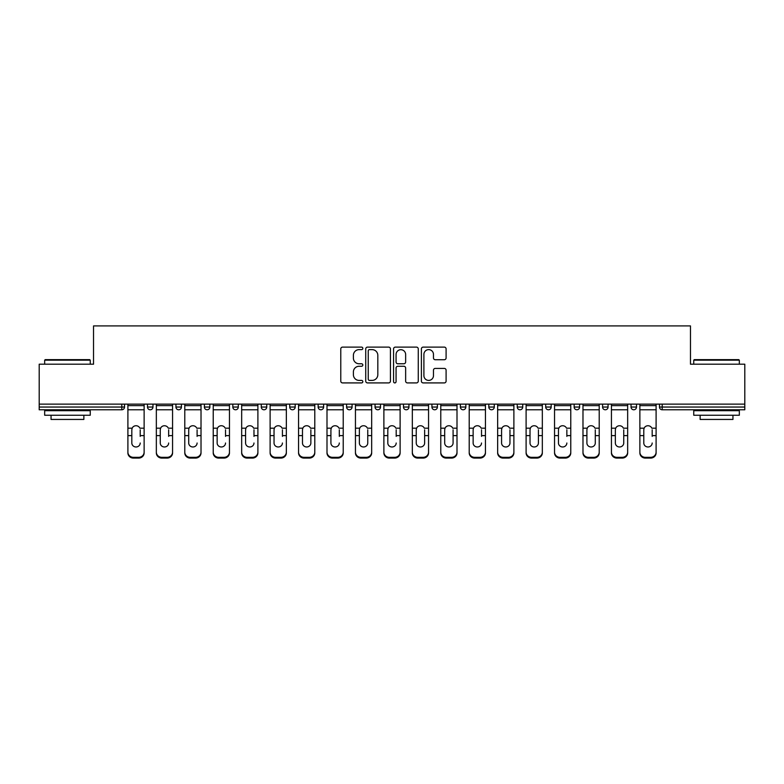 <?xml version="1.0" encoding="UTF-8"?>
<svg xmlns="http://www.w3.org/2000/svg" width="784" height="784" viewBox="0 0 784 784"><rect width="100%" height="100%" fill="white"/><g stroke="black" fill="none" stroke-linecap="round" stroke-linejoin="round"><path stroke-width="1.18" d="M362.825 348.37A1.254 1.254 0 0 0 361.581 347.116L342.559 347.116A1.793 1.793 0 0 0 340.775 348.909L340.775 381.122A1.793 1.793 0 0 0 342.559 382.915L361.581 382.915A1.254 1.254 0 0 0 362.825 381.661A1.254 1.254 0 0 0 361.581 380.407L359.111 380.407A5.723 5.723 0 0 1 353.388 374.683L353.388 371.998A5.723 5.723 0 0 1 359.111 366.265L361.581 366.265A1.254 1.254 0 0 0 362.825 365.021A1.254 1.254 0 0 0 361.581 363.766L359.111 363.766A5.723 5.723 0 0 1 353.388 358.033L353.388 355.348A5.723 5.723 0 0 1 359.111 349.625L361.581 349.625A1.254 1.254 0 0 0 362.825 348.37M444.303 359.738A1.793 1.793 0 0 0 446.096 357.945L446.096 348.909A1.793 1.793 0 0 0 444.303 347.116L423.184 347.116A1.793 1.793 0 0 0 421.39 348.909L421.39 381.122A1.793 1.793 0 0 0 423.184 382.915L444.303 382.915A1.793 1.793 0 0 0 446.096 381.122L446.096 370.205A1.793 1.793 0 0 0 444.303 368.411L435.267 368.411A1.793 1.793 0 0 0 433.474 370.205L433.474 375.624A4.792 4.792 0 0 1 428.691 380.407A4.792 4.792 0 0 1 423.899 375.624L423.899 354.417A4.792 4.792 0 0 1 428.691 349.625A4.792 4.792 0 0 1 433.474 354.417L433.474 357.945A1.793 1.793 0 0 0 435.267 359.738L444.303 359.738M39.2 404.123L39.2 364.197L93.531 364.197L93.531 325.909L690.469 325.909L690.469 364.197L744.8 364.197L744.8 404.123L39.2 404.123L39.2 407.043L121.794 407.043L121.794 404.123M390.432 348.909A1.793 1.793 0 0 0 388.648 347.116L367.529 347.116A1.793 1.793 0 0 0 365.736 348.909L365.736 381.122A1.793 1.793 0 0 0 367.529 382.915L388.648 382.915A1.793 1.793 0 0 0 390.432 381.122L390.432 348.909M395.352 347.116L416.471 347.116A1.793 1.793 0 0 1 418.264 348.909L418.264 381.122A1.793 1.793 0 0 1 416.471 382.915L407.435 382.915A1.793 1.793 0 0 1 405.642 381.122L405.642 368.059A1.793 1.793 0 0 0 403.858 366.265L397.86 366.265A1.793 1.793 0 0 0 396.067 368.059L396.067 381.661A1.254 1.254 0 0 1 394.822 382.915A1.254 1.254 0 0 1 393.568 381.661L393.568 348.909A1.793 1.793 0 0 1 395.352 347.116M121.794 409.777A2.734 2.734 0 0 0 124.529 407.043L121.794 407.043L121.794 409.777A2.734 2.734 0 0 0 124.529 407.043L124.529 404.123L124.529 407.043A2.734 2.734 0 0 1 121.794 409.777L39.2 409.777L39.2 407.043M744.8 404.123L744.8 409.777L662.206 409.777A2.734 2.734 0 0 1 659.471 407.043L659.471 404.123M147.5 404.123L147.5 407.043L147.5 404.123M150.234 409.777A2.734 2.734 0 0 1 147.5 407.043A2.734 2.734 0 0 0 150.234 409.777A2.734 2.734 0 0 0 152.968 407.043L152.968 404.123L152.968 407.043A2.734 2.734 0 0 1 150.234 409.777A2.734 2.734 0 0 1 147.5 407.043L152.968 407.043A2.734 2.734 0 0 1 150.234 409.777M175.939 404.123L175.939 407.043L175.939 404.123M181.418 404.123L181.418 407.043L181.418 404.123M204.389 407.043A2.734 2.734 0 0 0 207.123 409.777A2.734 2.734 0 0 0 209.857 407.043A2.734 2.734 0 0 1 207.123 409.777A2.734 2.734 0 0 0 209.857 407.043L209.857 404.123L209.857 407.043L204.389 407.043A2.734 2.734 0 0 0 207.123 409.777A2.734 2.734 0 0 1 204.389 407.043L204.389 404.123M232.828 407.043A2.734 2.734 0 0 0 235.563 409.777A2.734 2.734 0 0 0 238.297 407.043A2.734 2.734 0 0 1 235.563 409.777A2.734 2.734 0 0 0 238.297 407.043L238.297 404.123L238.297 407.043L232.828 407.043A2.734 2.734 0 0 0 235.563 409.777A2.734 2.734 0 0 1 232.828 407.043L232.828 404.123M261.268 407.043A2.734 2.734 0 0 0 264.012 409.777A2.734 2.734 0 0 0 266.746 407.043A2.734 2.734 0 0 1 264.012 409.777A2.734 2.734 0 0 0 266.746 407.043L266.746 404.123L266.746 407.043L261.268 407.043A2.734 2.734 0 0 0 264.012 409.777A2.734 2.734 0 0 1 261.268 407.043L261.268 404.123M289.717 407.043A2.734 2.734 0 0 0 292.452 409.777A2.734 2.734 0 0 0 295.186 407.043L295.186 404.123L295.186 407.043L289.717 407.043A2.734 2.734 0 0 0 292.452 409.777A2.734 2.734 0 0 1 289.717 407.043L289.717 404.123M318.157 404.123L318.157 407.043L318.157 404.123M323.625 404.123L323.625 407.043L323.625 404.123M346.597 404.123L346.597 407.043L346.597 404.123M352.075 404.123L352.075 407.043L352.075 404.123M375.046 404.123L375.046 407.043L375.046 404.123M380.514 404.123L380.514 407.043L380.514 404.123M403.486 404.123L403.486 407.043L403.486 404.123M408.954 404.123L408.954 407.043L408.954 404.123M437.403 404.123L437.403 407.043A2.734 2.734 0 0 1 434.659 409.777A2.734 2.734 0 0 1 431.925 407.043L431.925 404.123M460.375 404.123L460.375 407.043L460.375 404.123M465.843 404.123L465.843 407.043L465.843 404.123M488.814 404.123L488.814 407.043L488.814 404.123M494.283 404.123L494.283 407.043A2.734 2.734 0 0 1 491.548 409.777A2.734 2.734 0 0 1 488.814 407.043A2.734 2.734 0 0 0 491.548 409.777A2.734 2.734 0 0 1 488.814 407.043L494.283 407.043A2.734 2.734 0 0 1 491.548 409.777M522.732 404.123L522.732 407.043A2.734 2.734 0 0 1 519.988 409.777A2.734 2.734 0 0 1 517.254 407.043L517.254 404.123M551.172 404.123L551.172 407.043A2.734 2.734 0 0 1 548.437 409.777A2.734 2.734 0 0 1 545.703 407.043L545.703 404.123M579.611 404.123L579.611 407.043A2.734 2.734 0 0 1 576.877 409.777A2.734 2.734 0 0 1 574.143 407.043L574.143 404.123M608.061 404.123L608.061 407.043A2.734 2.734 0 0 1 605.317 409.777A2.734 2.734 0 0 1 602.582 407.043L602.582 404.123M636.5 404.123L636.5 407.043A2.734 2.734 0 0 1 633.766 409.777A2.734 2.734 0 0 1 631.032 407.043L631.032 404.123M178.683 409.777A2.734 2.734 0 0 1 175.939 407.043A2.734 2.734 0 0 0 178.683 409.777A2.734 2.734 0 0 0 181.418 407.043A2.734 2.734 0 0 1 178.683 409.777A2.734 2.734 0 0 1 175.939 407.043L181.418 407.043A2.734 2.734 0 0 1 178.683 409.777M320.891 409.777A2.734 2.734 0 0 1 318.157 407.043A2.734 2.734 0 0 0 320.891 409.777A2.734 2.734 0 0 0 323.625 407.043A2.734 2.734 0 0 1 320.891 409.777A2.734 2.734 0 0 1 318.157 407.043L323.625 407.043M349.341 409.777A2.734 2.734 0 0 1 346.597 407.043L352.075 407.043A2.734 2.734 0 0 1 349.341 409.777A2.734 2.734 0 0 0 352.075 407.043M377.78 409.777A2.734 2.734 0 0 1 375.046 407.043A2.734 2.734 0 0 0 377.78 409.777A2.734 2.734 0 0 0 380.514 407.043A2.734 2.734 0 0 1 377.78 409.777A2.734 2.734 0 0 1 375.046 407.043L380.514 407.043M406.22 409.777A2.734 2.734 0 0 1 403.486 407.043A2.734 2.734 0 0 0 406.22 409.777A2.734 2.734 0 0 0 408.954 407.043A2.734 2.734 0 0 1 406.22 409.777A2.734 2.734 0 0 1 403.486 407.043L408.954 407.043A2.734 2.734 0 0 1 406.22 409.777M463.109 409.777A2.734 2.734 0 0 1 460.375 407.043L465.843 407.043A2.734 2.734 0 0 1 463.109 409.777A2.734 2.734 0 0 0 465.843 407.043M369.499 349.625A1.254 1.254 0 0 0 368.245 350.879L368.245 379.152A1.254 1.254 0 0 0 369.499 380.407L372.086 380.407A5.723 5.723 0 0 0 377.819 374.683L377.819 355.348A5.723 5.723 0 0 0 372.086 349.625L369.499 349.625M405.642 354.505A4.792 4.792 0 0 0 400.859 349.713A4.792 4.792 0 0 0 396.067 354.505L396.067 361.973A1.793 1.793 0 0 0 397.86 363.766L403.858 363.766A1.793 1.793 0 0 0 405.642 361.973L405.642 354.505M140.209 429.789L140.209 435.62L144.129 435.62L144.129 404.123M127.9 436.394L127.9 452.917L127.9 428.182L132.153 428.182L131.82 429.789L132.153 428.182A4.194 4.018 0 0 1 139.875 428.182L144.129 428.182M140.209 436.394L140.209 435.62M136.014 446.978A4.194 3.969 180 0 0 140.209 443.009A4.194 3.969 180 0 1 136.014 446.978A4.194 3.969 180 0 1 131.82 443.009L131.82 429.789M144.129 452.152L144.129 452.917A5.468 5.174 180 0 1 138.66 458.091L138.66 457.327A5.468 5.174 0 0 0 144.129 452.152L144.129 435.62M127.9 452.152A5.468 5.174 0 0 0 133.368 457.327L133.368 458.091L138.66 458.091M133.368 458.091A5.468 5.174 180 0 1 127.9 452.917M133.368 457.327L138.66 457.327M127.9 428.182L127.9 404.123M44.668 360.179L45.217 359.64L89.699 359.64L90.248 360.179L44.668 360.179L44.668 364.197M90.248 415.246L44.668 415.246L44.668 410.689L90.248 410.689L90.248 415.246M83.868 415.246L83.868 419.44L51.048 419.44L51.048 415.246M693.752 360.179L694.301 359.64L738.783 359.64L739.332 360.179L693.752 360.179L693.752 364.197M739.332 415.246L693.752 415.246L693.752 410.689L739.332 410.689L739.332 415.246M732.952 415.246L732.952 419.44L700.132 419.44L700.132 415.246M168.648 429.789L168.648 435.62L172.568 435.62L172.568 404.123M156.339 436.394L156.339 452.917L156.339 428.182L160.602 428.182L160.259 429.789L160.602 428.182A4.194 4.018 0 0 1 168.315 428.182L172.568 428.182M168.648 436.394L168.648 435.62M164.454 446.978A4.194 3.969 180 0 0 168.648 443.009A4.194 3.969 180 0 1 164.454 446.978A4.194 3.969 180 0 1 160.259 443.009L160.259 429.789M197.098 429.789L197.098 435.62L201.018 435.62L201.018 404.123M184.789 436.394L184.789 452.917L184.789 428.182L189.042 428.182L188.709 429.789L189.042 428.182A4.194 4.018 0 0 1 196.764 428.182L201.018 428.182M201.018 452.917L201.018 452.152L201.018 452.917A5.468 5.174 180 0 1 195.539 458.091L195.539 457.327A5.468 5.174 0 0 0 201.018 452.152L201.018 435.62M197.098 436.394L197.098 435.62M192.903 446.978A4.194 3.969 180 0 0 197.098 443.009A4.194 3.969 180 0 1 192.903 446.978A4.194 3.969 180 0 1 188.709 443.009L188.709 429.789M225.537 429.789L225.537 435.62L229.457 435.62L229.457 404.123M213.228 436.394L213.228 452.917L213.228 428.182L217.482 428.182L217.148 429.789L217.482 428.182A4.194 4.018 0 0 1 225.204 428.182L229.457 428.182M229.457 452.917L229.457 452.152L229.457 452.917A5.468 5.174 180 0 1 223.989 458.091L223.989 457.327A5.468 5.174 0 0 0 229.457 452.152L229.457 435.62M225.537 436.394L225.537 435.62M221.343 446.978A4.194 3.969 180 0 0 225.537 443.009A4.194 3.969 180 0 1 221.343 446.978A4.194 3.969 180 0 1 217.148 443.009L217.148 429.789M253.977 429.789L253.977 435.62L257.897 435.62L257.897 404.123M241.668 436.394L241.668 452.917L241.668 428.182L245.931 428.182L245.588 429.789L245.931 428.182A4.194 4.018 0 0 1 253.644 428.182L257.897 428.182M253.977 436.394L253.977 435.62M249.782 446.978A4.194 3.969 180 0 0 253.977 443.009A4.194 3.969 180 0 1 249.782 446.978A4.194 3.969 180 0 1 245.588 443.009L245.588 429.789M282.426 429.789L282.426 435.62L286.346 435.62L286.346 404.123M270.117 436.394L270.117 452.917L270.117 428.182L274.371 428.182L274.037 429.789L274.371 428.182A4.194 4.018 0 0 1 282.083 428.182L286.346 428.182M286.346 452.917L286.346 452.152L286.346 452.917A5.468 5.174 180 0 1 280.868 458.091L280.868 457.327A5.468 5.174 0 0 0 286.346 452.152L286.346 435.62M282.426 436.394L282.426 435.62M278.232 446.978A4.194 3.969 180 0 0 282.426 443.009A4.194 3.969 180 0 1 278.232 446.978A4.194 3.969 180 0 1 274.037 443.009L274.037 429.789M172.568 452.152L172.568 452.917A5.468 5.174 180 0 1 167.1 458.091L167.1 457.327A5.468 5.174 0 0 0 172.568 452.152L172.568 435.62M156.339 452.152A5.468 5.174 0 0 0 161.818 457.327L161.818 458.091L167.1 458.091M161.818 458.091A5.468 5.174 180 0 1 156.339 452.917M161.818 457.327L167.1 457.327M156.339 428.182L156.339 404.123M184.789 452.152A5.468 5.174 0 0 0 190.257 457.327L190.257 458.091L195.539 458.091M190.257 458.091A5.468 5.174 180 0 1 184.789 452.917M190.257 457.327L195.539 457.327M184.789 428.182L184.789 404.123M213.228 452.152A5.468 5.174 0 0 0 218.697 457.327L218.697 458.091L223.989 458.091M218.697 458.091A5.468 5.174 180 0 1 213.228 452.917M218.697 457.327L223.989 457.327M213.228 428.182L213.228 404.123M257.897 452.152L257.897 452.917A5.468 5.174 180 0 1 252.428 458.091L252.428 457.327A5.468 5.174 0 0 0 257.897 452.152L257.897 435.62M241.668 452.152A5.468 5.174 0 0 0 247.146 457.327L247.146 458.091L252.428 458.091M247.146 458.091A5.468 5.174 180 0 1 241.668 452.917M247.146 457.327L252.428 457.327M241.668 428.182L241.668 404.123M270.117 452.152A5.468 5.174 0 0 0 275.586 457.327L275.586 458.091L280.868 458.091M275.586 458.091A5.468 5.174 180 0 1 270.117 452.917M275.586 457.327L280.868 457.327M270.117 428.182L270.117 404.123M310.866 429.789L310.866 435.62L314.786 435.62L314.786 404.123M298.557 436.394L298.557 452.917L298.557 428.182L302.81 428.182L302.477 429.789L302.81 428.182A4.194 4.018 0 0 1 310.533 428.182L314.786 428.182M314.786 436.394L314.786 452.917A5.468 5.174 180 0 1 309.317 458.091L309.317 457.327A5.468 5.174 0 0 0 314.786 452.152L314.786 435.62M310.866 443.009A4.194 3.969 180 0 1 306.671 446.978A4.194 3.969 180 0 1 302.477 443.009A4.194 3.969 180 0 0 306.671 446.978A4.194 3.969 180 0 0 310.866 443.009L310.866 435.62M302.477 443.009L302.477 429.789M298.557 452.152A5.468 5.174 0 0 0 304.025 457.327L304.025 458.091L309.317 458.091M304.025 458.091A5.468 5.174 180 0 1 298.557 452.917M304.025 457.327L309.317 457.327M298.557 428.182L298.557 404.123M314.786 452.152L314.786 452.917M339.305 429.789L339.305 435.62L343.225 435.62L343.225 404.123M326.997 436.394L326.997 452.917L326.997 428.182L331.26 428.182L330.917 429.789L331.26 428.182A4.194 4.018 0 0 1 338.972 428.182L343.225 428.182M343.225 452.917L343.225 452.152L343.225 452.917A5.468 5.174 180 0 1 337.757 458.091L337.757 457.327A5.468 5.174 0 0 0 343.225 452.152L343.225 435.62M339.305 436.394L339.305 435.62M335.111 446.978A4.194 3.969 180 0 0 339.305 443.009A4.194 3.969 180 0 1 335.111 446.978A4.194 3.969 180 0 1 330.917 443.009L330.917 429.789M326.997 452.152A5.468 5.174 0 0 0 332.475 457.327L332.475 458.091L337.757 458.091M332.475 458.091A5.468 5.174 180 0 1 326.997 452.917M332.475 457.327L337.757 457.327M326.997 428.182L326.997 404.123M367.755 429.789L367.755 435.62L371.675 435.62L371.675 404.123M355.446 436.394L355.446 452.917L355.446 428.182L359.699 428.182L359.366 429.789L359.699 428.182A4.194 4.018 0 0 1 367.412 428.182L371.675 428.182M371.675 436.394L371.675 452.917A5.468 5.174 180 0 1 366.197 458.091L366.197 457.327A5.468 5.174 0 0 0 371.675 452.152L371.675 435.62M367.755 443.009A4.194 3.969 180 0 1 363.56 446.978A4.194 3.969 180 0 1 359.366 443.009A4.194 3.969 180 0 0 363.56 446.978A4.194 3.969 180 0 0 367.755 443.009L367.755 435.62M359.366 443.009L359.366 429.789M355.446 452.152A5.468 5.174 0 0 0 360.914 457.327L360.914 458.091L366.197 458.091M360.914 458.091A5.468 5.174 180 0 1 355.446 452.917M360.914 457.327L366.197 457.327M355.446 428.182L355.446 404.123M371.675 452.152L371.675 452.917M396.194 429.789L396.194 435.62L400.114 435.62L400.114 404.123M383.886 436.394L383.886 452.917L383.886 428.182L388.139 428.182L387.806 429.789L388.139 428.182A4.194 4.018 0 0 1 395.861 428.182L400.114 428.182M396.194 436.394L396.194 435.62M392 446.978A4.194 3.969 180 0 0 396.194 443.009A4.194 3.969 180 0 1 392 446.978A4.194 3.969 180 0 1 387.806 443.009L387.806 429.789M400.114 452.152L400.114 452.917A5.468 5.174 180 0 1 394.646 458.091L394.646 457.327A5.468 5.174 0 0 0 400.114 452.152L400.114 435.62M383.886 452.152A5.468 5.174 0 0 0 389.354 457.327L389.354 458.091L394.646 458.091M389.354 458.091A5.468 5.174 180 0 1 383.886 452.917M389.354 457.327L394.646 457.327M383.886 428.182L383.886 404.123M424.634 429.789L424.634 435.62L428.554 435.62L428.554 404.123M412.325 436.394L412.325 452.917L412.325 428.182L416.588 428.182L416.245 429.789L416.588 428.182A4.194 4.018 0 0 1 424.301 428.182L428.554 428.182M428.554 436.394L428.554 452.917A5.468 5.174 180 0 1 423.086 458.091L423.086 457.327A5.468 5.174 0 0 0 428.554 452.152L428.554 435.62M424.634 443.009A4.194 3.969 180 0 1 420.44 446.978A4.194 3.969 180 0 1 416.245 443.009A4.194 3.969 180 0 0 420.44 446.978A4.194 3.969 180 0 0 424.634 443.009L424.634 435.62M416.245 443.009L416.245 429.789M412.325 452.152A5.468 5.174 0 0 0 417.803 457.327L417.803 458.091L423.086 458.091M417.803 458.091A5.468 5.174 180 0 1 412.325 452.917M417.803 457.327L423.086 457.327M412.325 428.182L412.325 404.123M428.554 452.152L428.554 452.917M453.083 429.789L453.083 435.62L457.003 435.62L457.003 404.123M440.775 436.394L440.775 452.917L440.775 428.182L445.028 428.182L444.695 429.789L445.028 428.182A4.194 4.018 0 0 1 452.74 428.182L457.003 428.182M457.003 436.394L457.003 452.917A5.468 5.174 180 0 1 451.525 458.091L451.525 457.327A5.468 5.174 0 0 0 457.003 452.152L457.003 435.62M453.083 443.009A4.194 3.969 180 0 1 448.889 446.978A4.194 3.969 180 0 1 444.695 443.009A4.194 3.969 180 0 0 448.889 446.978A4.194 3.969 180 0 0 453.083 443.009L453.083 435.62M444.695 443.009L444.695 429.789M440.775 452.152A5.468 5.174 0 0 0 446.243 457.327L446.243 458.091L451.525 458.091M446.243 458.091A5.468 5.174 180 0 1 440.775 452.917M446.243 457.327L451.525 457.327M440.775 428.182L440.775 404.123M457.003 452.152L457.003 452.917M481.523 429.789L481.523 435.62L485.443 435.62L485.443 404.123M469.214 436.394L469.214 452.917L469.214 428.182L473.467 428.182L473.134 429.789L473.467 428.182A4.194 4.018 0 0 1 481.19 428.182L485.443 428.182M485.443 452.917L485.443 452.152L485.443 452.917A5.468 5.174 180 0 1 479.975 458.091L479.975 457.327A5.468 5.174 0 0 0 485.443 452.152L485.443 435.62M481.523 436.394L481.523 435.62M477.329 446.978A4.194 3.969 180 0 0 481.523 443.009A4.194 3.969 180 0 1 477.329 446.978A4.194 3.969 180 0 1 473.134 443.009L473.134 429.789M469.214 452.152A5.468 5.174 0 0 0 474.683 457.327L474.683 458.091L479.975 458.091M474.683 458.091A5.468 5.174 180 0 1 469.214 452.917M474.683 457.327L479.975 457.327M469.214 428.182L469.214 404.123M509.963 429.789L509.963 435.62L513.883 435.62L513.883 404.123M497.654 436.394L497.654 452.917L497.654 428.182L501.917 428.182L501.574 429.789L501.917 428.182A4.194 4.018 0 0 1 509.629 428.182L513.883 428.182M513.883 436.394L513.883 452.917A5.468 5.174 180 0 1 508.414 458.091L508.414 457.327A5.468 5.174 0 0 0 513.883 452.152L513.883 435.62M509.963 443.009A4.194 3.969 180 0 1 505.768 446.978A4.194 3.969 180 0 1 501.574 443.009A4.194 3.969 180 0 0 505.768 446.978A4.194 3.969 180 0 0 509.963 443.009L509.963 435.62M501.574 443.009L501.574 429.789M497.654 452.152A5.468 5.174 0 0 0 503.132 457.327L503.132 458.091L508.414 458.091M503.132 458.091A5.468 5.174 180 0 1 497.654 452.917M503.132 457.327L508.414 457.327M497.654 428.182L497.654 404.123M513.883 452.152L513.883 452.917M538.412 429.789L538.412 435.62L542.332 435.62L542.332 404.123M526.103 436.394L526.103 452.917L526.103 428.182L530.356 428.182L530.023 429.789L530.356 428.182A4.194 4.018 0 0 1 538.069 428.182L542.332 428.182M542.332 436.394L542.332 452.917A5.468 5.174 180 0 1 536.854 458.091L536.854 457.327A5.468 5.174 0 0 0 542.332 452.152L542.332 435.62M538.412 443.009A4.194 3.969 180 0 1 534.218 446.978A4.194 3.969 180 0 1 530.023 443.009A4.194 3.969 180 0 0 534.218 446.978A4.194 3.969 180 0 0 538.412 443.009L538.412 435.62M530.023 443.009L530.023 429.789M526.103 452.152A5.468 5.174 0 0 0 531.572 457.327L531.572 458.091L536.854 458.091M531.572 458.091A5.468 5.174 180 0 1 526.103 452.917M531.572 457.327L536.854 457.327M526.103 428.182L526.103 404.123M542.332 452.152L542.332 452.917M566.852 429.789L566.852 435.62L570.772 435.62L570.772 404.123M554.543 436.394L554.543 452.917L554.543 428.182L558.796 428.182L558.463 429.789L558.796 428.182A4.194 4.018 0 0 1 566.518 428.182L570.772 428.182M570.772 452.917L570.772 452.152L570.772 452.917A5.468 5.174 180 0 1 565.303 458.091L565.303 457.327A5.468 5.174 0 0 0 570.772 452.152L570.772 435.62M566.852 436.394L566.852 435.62M562.657 446.978A4.194 3.969 180 0 0 566.852 443.009A4.194 3.969 180 0 1 562.657 446.978A4.194 3.969 180 0 1 558.463 443.009L558.463 429.789M554.543 452.152A5.468 5.174 0 0 0 560.011 457.327L560.011 458.091L565.303 458.091M560.011 458.091A5.468 5.174 180 0 1 554.543 452.917M560.011 457.327L565.303 457.327M554.543 428.182L554.543 404.123M595.291 429.789L595.291 435.62L599.211 435.62L599.211 404.123M582.982 436.394L582.982 452.917L582.982 428.182L587.236 428.182L586.902 429.789L587.236 428.182A4.194 4.018 0 0 1 594.958 428.182L599.211 428.182M599.211 436.394L599.211 452.917A5.468 5.174 180 0 1 593.743 458.091L593.743 457.327A5.468 5.174 0 0 0 599.211 452.152L599.211 435.62M595.291 443.009A4.194 3.969 180 0 1 591.097 446.978A4.194 3.969 180 0 1 586.902 443.009A4.194 3.969 180 0 0 591.097 446.978A4.194 3.969 180 0 0 595.291 443.009L595.291 435.62M586.902 443.009L586.902 429.789M582.982 452.152A5.468 5.174 0 0 0 588.461 457.327L588.461 458.091L593.743 458.091M588.461 458.091A5.468 5.174 180 0 1 582.982 452.917M588.461 457.327L593.743 457.327M582.982 428.182L582.982 404.123M599.211 452.152L599.211 452.917M623.741 429.789L623.741 435.62L627.661 435.62L627.661 404.123M611.432 436.394L611.432 452.917L611.432 428.182L615.685 428.182L615.352 429.789L615.685 428.182A4.194 4.018 0 0 1 623.398 428.182L627.661 428.182M627.661 436.394L627.661 452.917A5.468 5.174 180 0 1 622.182 458.091L622.182 457.327A5.468 5.174 0 0 0 627.661 452.152L627.661 435.62M623.741 443.009A4.194 3.969 180 0 1 619.546 446.978A4.194 3.969 180 0 1 615.352 443.009A4.194 3.969 180 0 0 619.546 446.978A4.194 3.969 180 0 0 623.741 443.009L623.741 435.62M615.352 443.009L615.352 429.789M611.432 452.152A5.468 5.174 0 0 0 616.9 457.327L616.9 458.091L622.182 458.091M616.9 458.091A5.468 5.174 180 0 1 611.432 452.917M616.9 457.327L622.182 457.327M611.432 428.182L611.432 404.123M627.661 452.152L627.661 452.917M652.18 429.789L652.18 435.62L656.1 435.62L656.1 404.123M639.871 436.394L639.871 452.917L639.871 428.182L644.125 428.182L643.791 429.789L644.125 428.182A4.194 4.018 0 0 1 651.847 428.182L656.1 428.182M656.1 452.917L656.1 452.152L656.1 452.917A5.468 5.174 180 0 1 650.632 458.091L650.632 457.327A5.468 5.174 0 0 0 656.1 452.152L656.1 435.62M652.18 436.394L652.18 435.62M647.986 446.978A4.194 3.969 180 0 0 652.18 443.009A4.194 3.969 180 0 1 647.986 446.978A4.194 3.969 180 0 1 643.791 443.009L643.791 429.789M639.871 452.152A5.468 5.174 0 0 0 645.34 457.327L645.34 458.091L650.632 458.091M645.34 458.091A5.468 5.174 180 0 1 639.871 452.917M645.34 457.327L650.632 457.327M639.871 428.182L639.871 404.123M662.206 404.123L662.206 407.043L744.8 407.043M659.471 407.043L662.206 407.043L662.206 409.777M292.452 409.777A2.734 2.734 0 0 0 295.186 407.043M434.659 409.777A2.734 2.734 0 0 0 437.403 407.043L431.925 407.043M519.988 409.777A2.734 2.734 0 0 0 522.732 407.043L517.254 407.043M548.437 409.777A2.734 2.734 0 0 0 551.172 407.043L545.703 407.043M576.877 409.777A2.734 2.734 0 0 0 579.611 407.043L574.143 407.043M605.317 409.777A2.734 2.734 0 0 0 608.061 407.043L602.582 407.043M633.766 409.777A2.734 2.734 0 0 0 636.5 407.043L631.032 407.043M127.9 435.62L131.82 435.62M127.9 409.777L144.129 409.777M127.9 405.632L144.129 405.632M156.339 435.62L160.259 435.62M156.339 409.777L172.568 409.777M156.339 405.632L172.568 405.632M184.789 435.62L188.709 435.62M184.789 409.777L201.018 409.777M184.789 405.632L201.018 405.632M213.228 435.62L217.148 435.62M213.228 409.777L229.457 409.777M213.228 405.632L229.457 405.632M241.668 435.62L245.588 435.62M241.668 409.777L257.897 409.777M241.668 405.632L257.897 405.632M270.117 435.62L274.037 435.62M270.117 409.777L286.346 409.777M270.117 405.632L286.346 405.632M298.557 435.62L302.477 435.62M298.557 409.777L314.786 409.777M298.557 405.632L314.786 405.632M326.997 435.62L330.917 435.62M326.997 409.777L343.225 409.777M326.997 405.632L343.225 405.632M355.446 435.62L359.366 435.62M355.446 409.777L371.675 409.777M355.446 405.632L371.675 405.632M383.886 435.62L387.806 435.62M383.886 409.777L400.114 409.777M383.886 405.632L400.114 405.632M412.325 435.62L416.245 435.62M412.325 409.777L428.554 409.777M412.325 405.632L428.554 405.632M440.775 435.62L444.695 435.62M440.775 409.777L457.003 409.777M440.775 405.632L457.003 405.632M469.214 435.62L473.134 435.62M469.214 409.777L485.443 409.777M469.214 405.632L485.443 405.632M497.654 435.62L501.574 435.62M497.654 409.777L513.883 409.777M497.654 405.632L513.883 405.632M526.103 435.62L530.023 435.62M526.103 409.777L542.332 409.777M526.103 405.632L542.332 405.632M554.543 435.62L558.463 435.62M554.543 409.777L570.772 409.777M554.543 405.632L570.772 405.632M582.982 435.62L586.902 435.62M582.982 409.777L599.211 409.777M582.982 405.632L599.211 405.632M611.432 435.62L615.352 435.62M611.432 409.777L627.661 409.777M611.432 405.632L627.661 405.632M639.871 435.62L643.791 435.62M639.871 409.777L656.1 409.777M639.871 405.632L656.1 405.632M90.248 364.197L90.248 360.179M79.86 410.689L79.86 409.777M55.066 410.689L55.066 409.777M739.332 364.197L739.332 360.179M728.934 410.689L728.934 409.777M704.14 410.689L704.14 409.777"/></g></svg>
